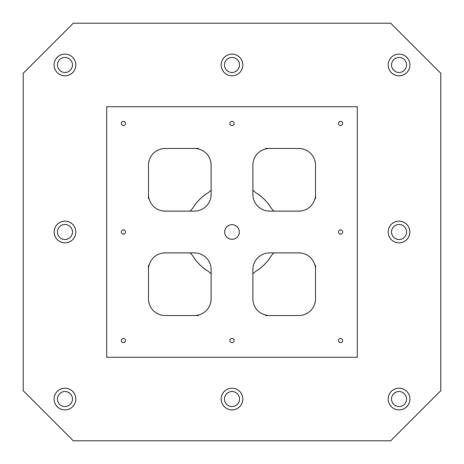 <?xml version="1.0" encoding="UTF-8"?>
<svg xmlns="http://www.w3.org/2000/svg" width="464" height="464" viewBox="0 0 464 464"><rect width="100%" height="100%" fill="white"/><g stroke="black" fill="none" stroke-linecap="round" stroke-linejoin="round"><path stroke-width="0.7" d="M190.06 211.12A16.704 16.704 0 0 0 193.14 207.501A45.936 45.936 0 0 1 207.501 193.14A16.704 16.704 0 0 0 211.12 190.06M211.12 273.94A16.704 16.704 0 0 0 207.501 270.86A45.936 45.936 0 0 1 193.14 256.499A16.704 16.704 0 0 0 190.06 252.88M273.94 252.88A16.704 16.704 0 0 0 270.86 256.499A45.936 45.936 0 0 1 256.499 270.86A16.704 16.704 0 0 0 252.88 273.94M252.88 190.06A16.704 16.704 0 0 0 256.499 193.14A45.936 45.936 0 0 1 270.86 207.501A16.704 16.704 0 0 0 273.94 211.12M73.312 440.8L23.2 390.688L23.2 73.312L73.312 23.2L390.688 23.2L440.8 73.312L440.8 390.688L390.688 440.8L73.312 440.8M232 239.308A7.308 7.308 0 0 1 225.672 228.346A7.308 7.308 0 0 1 238.328 228.346A7.308 7.308 0 0 1 232 239.308M148.48 165.184A16.704 16.704 0 0 1 165.184 148.48A16.704 16.704 0 0 0 148.48 165.184L148.48 198.592M265.408 315.52L298.816 315.52A16.704 16.704 0 0 0 315.52 298.816L315.52 265.408M315.52 198.592L315.52 165.184A16.704 16.704 0 0 0 298.816 148.48L265.408 148.48M148.48 265.408L148.48 298.816A16.704 16.704 0 0 0 165.184 315.52L198.592 315.52M123.424 342.664A2.088 2.088 0 0 1 121.614 339.532A2.088 2.088 0 0 1 125.234 339.532A2.088 2.088 0 0 1 123.424 342.664M340.576 234.088A2.088 2.088 0 0 1 338.766 230.956A2.088 2.088 0 0 1 342.386 230.956A2.088 2.088 0 0 1 340.576 234.088M340.576 342.664A2.088 2.088 0 0 1 338.766 339.532A2.088 2.088 0 0 1 342.386 339.532A2.088 2.088 0 0 1 340.576 342.664M340.576 125.512A2.088 2.088 0 0 1 338.766 122.38A2.088 2.088 0 0 1 342.386 122.38A2.088 2.088 0 0 1 340.576 125.512M232 125.512A2.088 2.088 0 0 1 230.19 122.38A2.088 2.088 0 0 1 233.81 122.38A2.088 2.088 0 0 1 232 125.512M123.424 125.512A2.088 2.088 0 0 1 121.614 122.38A2.088 2.088 0 0 1 125.234 122.38A2.088 2.088 0 0 1 123.424 125.512M123.424 234.088A2.088 2.088 0 0 1 121.614 230.956A2.088 2.088 0 0 1 125.234 230.956A2.088 2.088 0 0 1 123.424 234.088M232 342.664A2.088 2.088 0 0 1 230.19 339.532A2.088 2.088 0 0 1 233.81 339.532A2.088 2.088 0 0 1 232 342.664M315.52 194.416A16.704 16.704 0 0 1 298.816 211.12L269.584 211.12A16.704 16.704 0 0 1 252.88 194.416L252.88 165.184A16.704 16.704 0 0 1 269.584 148.48M298.816 148.48A16.704 16.704 0 0 1 315.52 165.184M148.48 194.416A16.704 16.704 0 0 0 165.184 211.12L194.416 211.12A16.704 16.704 0 0 0 211.12 194.416L211.12 165.184A16.704 16.704 0 0 0 194.416 148.48L165.184 148.48M148.48 269.584A16.704 16.704 0 0 1 165.184 252.88L194.416 252.88A16.704 16.704 0 0 1 211.12 269.584L211.12 298.816A16.704 16.704 0 0 1 194.416 315.52M165.184 315.52A16.704 16.704 0 0 1 148.48 298.816M269.584 315.52A16.704 16.704 0 0 1 252.88 298.816L252.88 269.584A16.704 16.704 0 0 1 269.584 252.88L298.816 252.88A16.704 16.704 0 0 1 315.52 269.584M315.52 298.816A16.704 16.704 0 0 1 298.816 315.52M106.72 106.72L106.72 357.28L357.28 357.28L357.28 106.72L106.72 106.72M198.592 148.48L194.416 148.48M57.443 232A7.517 7.517 0 0 1 68.718 225.492A7.517 7.517 0 0 1 68.718 238.508A7.517 7.517 0 0 1 57.443 232M64.96 409.898A10.858 10.858 0 0 1 55.558 393.611A10.858 10.858 0 0 1 74.362 393.611A10.858 10.858 0 0 1 64.96 409.898M64.96 75.818A10.858 10.858 0 0 1 55.558 59.531A10.858 10.858 0 0 1 74.362 59.531A10.858 10.858 0 0 1 64.96 75.818M232 409.898A10.858 10.858 0 0 1 222.598 393.611A10.858 10.858 0 0 1 241.402 393.611A10.858 10.858 0 0 1 232 409.898M399.04 409.898A10.858 10.858 0 0 1 389.638 393.611A10.858 10.858 0 0 1 408.442 393.611A10.858 10.858 0 0 1 399.04 409.898M399.04 242.858A10.858 10.858 0 0 1 389.638 226.571A10.858 10.858 0 0 1 408.442 226.571A10.858 10.858 0 0 1 399.04 242.858M399.04 75.818A10.858 10.858 0 0 1 389.638 59.531A10.858 10.858 0 0 1 408.442 59.531A10.858 10.858 0 0 1 399.04 75.818M232 75.818A10.858 10.858 0 0 1 222.598 59.531A10.858 10.858 0 0 1 241.402 59.531A10.858 10.858 0 0 1 232 75.818M64.96 242.858A10.858 10.858 0 0 1 55.558 226.571A10.858 10.858 0 0 1 74.362 226.571A10.858 10.858 0 0 1 64.96 242.858M224.483 64.96A7.517 7.517 0 0 1 235.758 58.452A7.517 7.517 0 0 1 235.758 71.468A7.517 7.517 0 0 1 224.483 64.96M391.523 64.96A7.517 7.517 0 0 1 402.798 58.452A7.517 7.517 0 0 1 402.798 71.468A7.517 7.517 0 0 1 391.523 64.96M391.523 232A7.517 7.517 0 0 1 402.798 225.492A7.517 7.517 0 0 1 402.798 238.508A7.517 7.517 0 0 1 391.523 232M391.523 399.04A7.517 7.517 0 0 1 402.798 392.532A7.517 7.517 0 0 1 402.798 405.548A7.517 7.517 0 0 1 391.523 399.04M224.483 399.04A7.517 7.517 0 0 1 235.758 392.532A7.517 7.517 0 0 1 235.758 405.548A7.517 7.517 0 0 1 224.483 399.04M57.443 64.96A7.517 7.517 0 0 1 68.718 58.452A7.517 7.517 0 0 1 68.718 71.468A7.517 7.517 0 0 1 57.443 64.96M57.443 399.04A7.517 7.517 0 0 1 68.718 392.532A7.517 7.517 0 0 1 68.718 405.548A7.517 7.517 0 0 1 57.443 399.04"/></g></svg>
